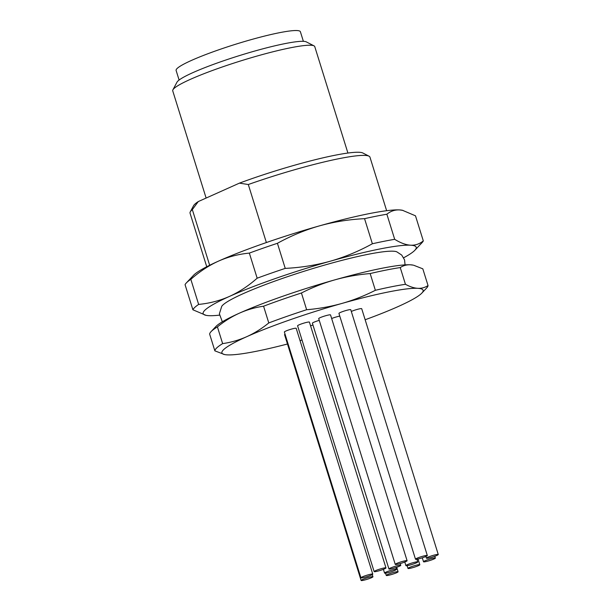 <?xml version="1.0" encoding="UTF-8"?>
<svg xmlns="http://www.w3.org/2000/svg" width="611" height="611" viewBox="0 0 611 611"><rect width="100%" height="100%" fill="white"/><g stroke="black" fill="none" stroke-linecap="round" stroke-linejoin="round"><path stroke-width="0.92" d="M179.099 80.033L176.113 70.456A65.079 7.332 -17.3 0 1 191.472 60.42A65.079 7.332 -17.3 0 1 259.11 37.47A65.079 7.332 -17.3 0 1 300.391 31.749L303.377 41.327M206.121 198.056L172.737 90.863A74.382 8.378 -17.3 0 1 172.913 89.817L176.984 82.18A68.18 7.676 -17.3 0 1 217.363 62.964A68.18 7.676 -17.3 0 1 284.825 43.641A68.18 7.676 -17.3 0 1 306.332 41.892L314.023 45.863A74.382 8.378 -17.3 0 1 314.764 46.627L347.911 153.048M172.913 89.817A74.382 8.378 -17.3 0 1 216.958 68.852A74.382 8.378 -17.3 0 1 290.553 47.773A74.382 8.378 -17.3 0 1 314.023 45.863M206.739 266.74L190.059 213.193A94.216 10.608 -17.3 0 1 190.281 211.864L193.542 205.754A89.252 10.051 -17.3 0 1 198.277 201.569L239.413 183.14A89.252 10.051 -17.3 0 1 334.713 155.301A89.252 10.051 -17.3 0 1 362.873 153.01L369.029 156.187A94.216 10.608 -17.3 0 1 369.961 157.157L386.641 210.711M239.413 183.14L248.303 184.522A94.216 10.608 -17.3 0 1 339.304 158.608A94.216 10.608 -17.3 0 1 369.029 156.187M248.303 184.522L266.373 242.544M192.885 309.777A120.863 13.61 162.7 0 1 198.644 304.415L190.831 279.319C199.637 271.544 208.855 265.48 218.501 261.118C228.201 256.819 238.481 254.145 249.341 253.099A120.863 13.61 -17.3 0 1 277.425 243.293L285.238 268.389C300.963 267.603 316.009 265.197 330.391 261.172A111.569 12.564 162.7 0 0 229.492 296.396A111.569 12.564 162.7 0 0 205.968 315.322L192.885 309.777L185.064 284.68A120.863 13.61 -17.3 0 1 186.332 282.939L193.511 275.332A111.569 12.564 -17.3 0 1 218.501 261.118A111.569 12.564 -17.3 0 1 319.4 225.887A111.569 12.564 -17.3 0 1 368.907 213.69A111.569 12.564 -17.3 0 1 399.594 209.924A111.569 12.564 -17.3 0 1 402.405 210.268L415.488 215.813L423.308 240.902C419.536 243.995 415.297 245.431 410.584 245.202A111.569 12.564 162.7 0 0 330.391 261.172C344.764 257.063 358.756 251.266 372.374 243.758L364.553 218.662A120.863 13.61 -17.3 0 1 376.345 216.164A120.863 13.61 -17.3 0 1 386.87 214.224C390.643 211.131 394.882 209.695 399.594 209.924L402.97 210.383M277.425 243.293C291.05 235.793 305.042 229.988 319.4 225.887C333.843 221.854 348.889 219.441 364.553 218.662M403.665 257.773A111.569 12.564 162.7 0 0 414.861 250.258A111.569 12.564 162.7 0 0 410.584 245.202C405.857 244.912 400.556 242.949 394.691 239.321A120.863 13.61 162.7 0 0 384.159 241.261A120.863 13.61 162.7 0 0 372.374 243.758M394.691 239.321L386.87 214.224M414.861 250.258L422.041 242.651A120.863 13.61 162.7 0 0 423.308 240.902M205.968 315.322A111.569 12.564 162.7 0 0 208.779 315.666A111.569 12.564 162.7 0 0 219.448 315.146M222.343 321.783L219.372 313.794L221.755 306.287A92.551 10.425 -17.3 0 1 277.463 280.166A92.551 10.425 -17.3 0 1 367.921 254.336A92.551 10.425 -17.3 0 1 396.738 251.785L401.717 255.07L404.574 259.935L405.047 264.876M198.644 304.415C209.55 303.362 219.83 300.688 229.492 296.396C239.161 292.02 248.387 285.948 257.162 278.196L249.341 253.099M285.238 268.389A120.863 13.61 162.7 0 0 257.162 278.196M186.332 282.939A120.863 13.61 -17.3 0 1 190.831 279.319M334.736 279.884A105.367 11.869 -17.3 0 1 381.485 268.359A105.367 11.869 -17.3 0 1 410.47 264.8A105.367 11.869 -17.3 0 1 413.128 265.128L410.47 264.8C406.727 264.616 403.321 265.541 400.243 267.572A111.569 12.564 -17.3 0 0 386.45 270.009A111.569 12.564 -17.3 0 0 370.159 273.56C357.947 274.568 346.139 276.676 334.736 279.884C323.326 283.13 312.221 287.498 301.429 292.99A111.569 12.564 -17.3 0 0 263.57 306.203C255.146 307.425 247.096 309.739 239.436 313.153A105.367 11.869 -17.3 0 1 334.736 279.884M211.055 331.643L215.836 326.572A105.367 11.869 -17.3 0 1 239.436 313.153C231.775 316.613 224.436 321.187 217.417 326.885A111.569 12.564 -17.3 0 0 211.055 331.643A111.569 12.564 -17.3 0 0 209.649 334.118L214.858 350.844L224.55 354.54A105.367 11.869 162.7 0 0 227.208 354.869A105.367 11.869 162.7 0 0 256.192 351.31A105.367 11.869 162.7 0 0 287.468 344.001M365.149 319.752A105.367 11.869 162.7 0 0 398.242 306.516A105.367 11.869 162.7 0 0 421.842 293.097L426.623 288.025A111.569 12.564 162.7 0 0 428.028 285.551L422.82 268.825L413.655 265.235M428.028 285.551C424.95 287.59 421.537 288.514 417.802 288.323C414.037 288.094 409.928 286.75 405.452 284.298L400.243 267.572M263.57 306.203L268.787 322.936C261.752 328.642 254.413 333.224 246.768 336.676C239.084 340.09 231.042 342.404 222.633 343.619L217.417 326.885M370.159 273.56L375.368 290.294C364.561 295.785 353.456 300.161 342.061 303.4C330.635 306.607 318.827 308.715 306.638 309.724L301.429 292.99M405.452 284.298A111.569 12.564 162.7 0 0 391.659 286.735A111.569 12.564 162.7 0 0 375.368 290.294M421.842 293.097A105.367 11.869 162.7 0 0 417.802 288.323A105.367 11.869 162.7 0 0 388.817 291.882A105.367 11.869 162.7 0 0 342.061 303.4A105.367 11.869 162.7 0 0 246.768 336.676A105.367 11.869 162.7 0 0 224.55 354.54M300.032 340.602A105.367 11.869 162.7 0 0 302.025 340.044M351.31 311.457A6.202 0.695 -17.3 0 1 359.696 308.807A6.202 0.695 -17.3 0 1 361.712 308.715L438.263 554.505A6.202 0.695 162.7 0 0 436.246 554.605A6.202 0.695 162.7 0 0 429.808 556.468A6.202 0.695 162.7 0 0 426.432 558.194A6.202 0.695 162.7 0 0 428.448 558.095A6.202 0.695 162.7 0 0 434.887 556.231A6.202 0.695 162.7 0 0 438.263 554.505M415.495 559.21L338.937 313.42A6.202 0.695 -17.3 0 1 342.313 311.702A6.202 0.695 -17.3 0 1 348.759 309.83A6.202 0.695 -17.3 0 1 350.775 309.739L427.326 555.529A6.202 0.695 162.7 0 0 425.309 555.62A6.202 0.695 162.7 0 0 418.871 557.492A6.202 0.695 162.7 0 0 415.495 559.21A6.202 0.695 162.7 0 0 417.512 559.118A6.202 0.695 162.7 0 0 423.95 557.247A6.202 0.695 162.7 0 0 427.326 555.529M395.256 564.396L318.705 318.606A6.202 0.695 -17.3 0 1 322.081 316.888A6.202 0.695 -17.3 0 1 328.519 315.016A6.202 0.695 -17.3 0 1 330.536 314.925L407.094 560.715A6.202 0.695 162.7 0 0 405.078 560.806A6.202 0.695 162.7 0 0 398.632 562.678A6.202 0.695 162.7 0 0 395.256 564.396A6.202 0.695 162.7 0 0 397.272 564.304A6.202 0.695 162.7 0 0 403.718 562.433A6.202 0.695 162.7 0 0 407.094 560.715M374.138 571.598L297.588 325.8A6.202 0.695 -17.3 0 1 300.963 324.082A6.202 0.695 -17.3 0 1 307.402 322.211A6.202 0.695 -17.3 0 1 309.418 322.119L385.976 567.909A6.202 0.695 162.7 0 0 383.96 568.001A6.202 0.695 162.7 0 0 377.522 569.872A6.202 0.695 162.7 0 0 374.138 571.598A6.202 0.695 162.7 0 0 376.162 571.499A6.202 0.695 162.7 0 0 382.601 569.628A6.202 0.695 162.7 0 0 385.976 567.909M361.109 580.45A6.202 0.695 162.7 0 0 363.133 580.358A6.202 0.695 162.7 0 0 369.571 578.487A6.202 0.695 162.7 0 0 372.947 576.761A6.202 0.695 162.7 0 0 370.93 576.86A6.202 0.695 162.7 0 0 364.492 578.724A6.202 0.695 162.7 0 0 361.109 580.45L284.558 334.66A6.202 0.695 -17.3 0 1 285.047 334.186M360.925 577.807L284.375 332.017A6.202 0.695 -17.3 0 1 287.75 330.291A6.202 0.695 -17.3 0 1 294.189 328.42A6.202 0.695 -17.3 0 1 296.205 328.328L372.763 574.119A6.202 0.695 162.7 0 0 370.747 574.218A6.202 0.695 162.7 0 0 364.309 576.081A6.202 0.695 162.7 0 0 360.925 577.807A6.202 0.695 162.7 0 0 362.942 577.708A6.202 0.695 162.7 0 0 369.388 575.845A6.202 0.695 162.7 0 0 372.763 574.119M310.587 325.862A6.202 0.695 -17.3 0 1 312.954 325.014M331.658 318.514A6.202 0.695 -17.3 0 1 339.181 316.231A6.202 0.695 -17.3 0 1 339.777 316.124M388.94 568.994A6.202 0.695 162.7 0 0 390.956 568.902A6.202 0.695 162.7 0 0 397.402 567.031A6.202 0.695 162.7 0 0 400.778 565.312A6.202 0.695 162.7 0 0 398.762 565.404A6.202 0.695 162.7 0 0 392.323 567.275A6.202 0.695 162.7 0 0 388.94 568.994L312.389 323.204A6.202 0.695 -17.3 0 1 319.248 320.355M222.633 343.619A111.569 12.564 162.7 0 0 214.858 350.844M306.638 309.724A111.569 12.564 162.7 0 0 268.787 322.936M396.073 571.85A6.202 0.695 162.7 0 0 389.635 573.721A6.202 0.695 162.7 0 0 386.259 575.447A6.202 0.695 162.7 0 0 388.275 575.348A6.202 0.695 162.7 0 0 394.714 573.485A6.202 0.695 162.7 0 0 398.089 571.759A6.202 0.695 162.7 0 0 396.073 571.85M417.794 564.847A6.202 0.695 162.7 0 0 411.348 566.718A6.202 0.695 162.7 0 0 407.972 568.436A6.202 0.695 162.7 0 0 409.989 568.345A6.202 0.695 162.7 0 0 416.427 566.473A6.202 0.695 162.7 0 0 419.81 564.755A6.202 0.695 162.7 0 0 417.794 564.847M433.336 558.171A6.202 0.695 162.7 0 0 426.898 560.043A6.202 0.695 162.7 0 0 423.522 561.761A6.202 0.695 162.7 0 0 425.539 561.669A6.202 0.695 162.7 0 0 431.977 559.798A6.202 0.695 162.7 0 0 435.353 558.08A6.202 0.695 162.7 0 0 433.336 558.171M394.378 569.483A6.202 0.695 162.7 0 0 387.939 571.354A6.202 0.695 162.7 0 0 384.556 573.072A6.202 0.695 162.7 0 0 386.572 572.981A6.202 0.695 162.7 0 0 393.018 571.109A6.202 0.695 162.7 0 0 396.394 569.391A6.202 0.695 162.7 0 0 394.378 569.483M415.74 562.028A6.202 0.695 162.7 0 0 409.294 563.892A6.202 0.695 162.7 0 0 405.918 565.618A6.202 0.695 162.7 0 0 407.934 565.519A6.202 0.695 162.7 0 0 414.38 563.655A6.202 0.695 162.7 0 0 417.756 561.929A6.202 0.695 162.7 0 0 415.74 562.028M209.665 265.266L192.328 209.604L198.277 201.569M190.281 211.864A94.216 10.608 -17.3 0 1 192.328 209.604M386.259 575.447L385.541 573.149M398.089 571.759L396.699 567.283M407.972 568.436L407.109 565.664M419.81 564.755L418.023 559.012M423.522 561.761L422.293 557.82M435.353 558.08L434.788 556.262M426.432 558.194L425.89 556.468M372.947 576.761L372.267 574.592M384.556 573.072L383.395 569.33M396.394 569.391L395.829 567.573M405.918 565.618L404.795 562.021M417.756 561.929L416.908 559.225M400.778 565.312L400.236 563.563"/></g></svg>
